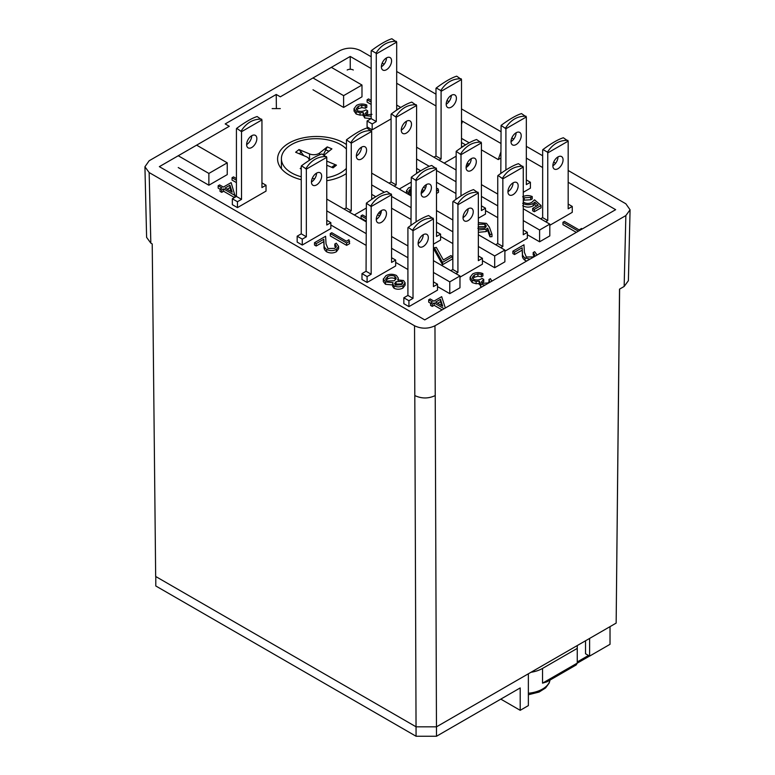 <?xml version="1.0" encoding="UTF-8"?>
<svg xmlns="http://www.w3.org/2000/svg" width="775" height="775" viewBox="0 0 775 775"><rect width="100%" height="100%" fill="white"/><g stroke="black" fill="none" stroke-linecap="round" stroke-linejoin="round"><path stroke-width="1.16" d="M234.486 197.538L223.597 191.251L221.718 192.345L220.042 191.377L220.042 189.013L221.921 187.928L218.153 185.758L219.616 184.905L223.384 187.085L231.134 182.609L234.903 195.426L223.597 188.897L221.718 189.982L220.042 189.013M220.042 189.197L218.153 188.112L218.153 185.758M236.423 182.609L232.054 180.081L232.054 177.727L233.527 176.884L236.423 178.56M391.075 118.924L372.184 129.822L367.088 126.877L367.088 120.987L371.167 118.623L364.667 117.965L363.213 114.923L360.055 115.136L356.171 114.032L354.039 111.019L354.039 108.665L356.558 105.361C359.784 103.695 363.204 103.579 366.817 105.003L366.817 107.357L365.354 108.2L361.818 107.638L358.205 108.703L356.616 110.021M366.817 105.003L365.354 105.846L361.818 105.284L358.205 106.349L356.209 108.858L357.498 110.747C360.588 111.823 363.407 111.523 365.984 109.837L367.66 110.806L367.66 113.16L365.868 114.584M371.167 104.451L367.108 102.116L367.108 99.752L368.58 98.909L371.167 100.401M335.972 247.419L334.819 246.373L334.819 244.018L336.282 243.176L338.607 246.373L336.398 249.385L336.398 251.749C333.163 253.357 329.898 253.377 326.614 251.788C324.609 250.257 323.756 248.494 324.057 246.498L323.785 241.626L316.181 246.014L314.505 245.045L314.505 242.691L325.607 236.278L326.033 243.844L327.941 248.513L334.8 248.378L336.408 246.237L334.819 244.018M338.607 246.373L338.607 248.736L336.398 251.749M349.641 243.612L346.628 245.355L330.295 235.929L330.295 233.575L331.758 232.723L346.415 241.19L348.924 239.737L349.641 243.612M366.062 221.04L361.073 218.162L361.073 215.799L362.535 214.956L366.062 216.99M391.578 216.981L391.578 219.403M379.653 215.973L377.551 214.762M406.507 193.246L406.507 190.757L408.541 187.908L410.973 186.998M436.499 189.178L437.749 188.461L438.466 189.982L438.466 192.336L436.499 193.469M425.465 188.315L423.508 187.182M392.973 284.977L385.475 284.299L383.325 281.625L383.325 279.271L385.873 275.735C389.273 273.885 392.789 273.798 396.432 275.454L398.272 278.022L397.691 279.901L403.533 280.521L405.093 282.827L405.093 285.19L402.942 288.058C400.055 289.53 397.091 289.608 394.068 288.29L392.615 286.275L392.973 282.623L385.475 281.935L383.305 278.884L383.325 280.947M452.581 258.918L442.525 264.721L434.358 250.093L434.358 247.738L436.325 247.409L443.329 259.964L450.905 255.595L452.581 256.564L452.581 258.918M478.349 222.609L486.487 223.384L489.403 227.172L491.98 234.292L491.98 236.646L489.965 236.792L487.688 230.485L486.148 231.56L478.349 232.345M523.261 201.868L524.22 202.566C526.797 203.786 529.315 203.728 531.766 202.382L534.527 199.814L541.018 205.501L541.018 207.855L534.324 211.72L532.648 210.752L532.648 208.398L538.199 205.191L534.789 202.207L534.789 204.561L533.181 205.859C529.654 207.564 526.157 207.516 522.699 205.733M536.581 206.131L534.789 204.561M522.641 196.773C525.702 195.261 528.899 195.184 532.231 196.55L532.231 198.913L530.759 199.756L524.229 200.144L523.261 200.861M442.079 309.884L434.145 305.302L432.266 306.396L430.59 305.427L430.59 303.073L432.469 301.979L428.701 299.809L430.173 298.956L433.942 301.136L441.682 296.66L445.334 308.004M430.59 303.248L428.701 302.163L428.701 299.809M489.112 282.11L488.967 279.523L490.43 278.671L491.796 281.141M481.721 287.002L480.742 286.556L479.289 283.514L476.131 283.737L472.246 282.623L470.115 279.62L470.115 277.256L472.634 273.963C475.86 272.296 479.279 272.17 482.893 273.594L482.893 275.958L481.43 276.801L477.894 276.239L474.281 277.305L472.692 278.613M482.893 273.594L481.43 274.447L477.894 273.875L474.281 274.941L472.285 277.46L473.573 279.339C476.664 280.424 479.483 280.124 482.06 278.428L483.736 279.397L483.736 281.761L481.943 283.175M534.353 255.934L533.19 254.898L533.19 252.534L534.653 251.691L536.988 254.898M526.68 261.039L524.985 260.313C522.98 258.772 522.127 257.009 522.428 255.023L522.156 250.141L514.552 254.529L512.876 253.561L512.876 251.207L523.977 244.803L524.404 252.359L526.322 257.029L533.171 256.903L534.779 254.752L533.19 252.534M576.338 232.374L562.96 224.653L562.96 222.289L564.433 221.447L579.09 229.904L581.599 228.46L581.928 229.148M413.017 230.698L408.212 227.337L407.912 227.753L407.912 295.43L403.833 297.784L403.833 303.674L408.938 306.619L437.517 290.121L437.517 284.231L433.438 286.585L433.438 218.908L413.017 230.698L413.017 298.375L408.938 300.729L408.938 306.619M459.972 277.159L482.428 264.188L482.428 258.298L478.349 260.652L478.349 192.985L457.928 204.765L457.928 272.442L455.894 273.623M504.883 251.226L527.339 238.264L527.339 232.364L523.261 234.728L523.261 167.051L502.849 178.841L502.849 246.508L500.805 247.69M549.804 225.292L572.26 212.331L572.26 206.441L568.172 208.795L568.172 141.118L547.76 152.907L547.76 220.584L545.716 221.757M523.261 192.297L530.41 188.17L530.41 182.27L526.322 184.634L526.322 116.957L521.517 113.596C516.334 115.204 509.533 119.137 501.096 125.385L500.805 173.455M478.349 218.221L485.489 214.103L485.489 208.204L481.411 210.568L481.411 142.891L476.596 139.529C471.423 141.137 464.622 145.061 456.184 151.309L455.894 199.388M433.438 244.154L440.578 240.027L440.578 234.137L436.499 236.491L436.499 168.824L431.685 165.453C426.512 167.061 419.701 170.994 411.273 177.243L410.973 225.312M367.088 282.458L395.667 265.961L395.667 260.071L391.578 262.425L391.578 194.748L386.773 191.386C381.6 192.994 374.79 196.928 366.362 203.176L366.062 271.26L361.983 273.623L361.983 279.513L367.088 282.458L367.088 276.568L361.983 273.623M399.241 189.052L410.973 182.27M354.33 214.985L366.062 208.204M302.269 245.036L330.847 228.538L330.847 222.648L326.769 225.002L326.769 157.325L306.348 169.115L306.348 236.792L302.269 239.146L302.269 245.036L297.164 242.091L297.164 236.201L301.243 233.837L301.243 166.17L301.543 165.753L306.348 169.115M444.153 163.118L455.894 156.347M237.45 207.613L266.028 191.115L266.028 185.225L261.95 187.579L261.95 119.902L241.529 131.692L241.529 199.369L237.45 201.723L237.45 207.613L232.345 204.668L232.345 198.778L236.423 196.424L236.423 128.747L236.724 128.33L241.529 131.692M346.163 144.353A38.973 22.504 0 0 0 303.044 137.892A38.973 22.504 0 0 0 277.586 159.001A38.973 22.504 0 0 0 288.998 174.908A38.973 22.504 0 0 0 301.243 179.693M311.482 181.311A38.973 22.504 0 0 0 312.354 181.369M326.769 180.711A38.973 22.504 0 0 0 346.163 173.639M353.303 70.012A4.33 2.499 0 0 0 347.181 70.012M343.606 107.434L361.983 96.827L361.983 85.037L331.361 67.357L312.984 77.965L343.606 95.645L343.606 107.434L312.984 89.755M280.317 108.607L272.151 108.607M208.872 185.225L227.24 174.617L227.24 162.828L196.618 145.148L178.24 155.756L208.872 173.435L208.872 185.225L178.24 167.545M482.428 260.652L494.683 267.724L504.883 261.834L504.883 250.044L478.349 234.728M391.578 208.204L410.973 219.403M440.578 236.491L452.832 243.563M437.517 286.585L449.762 293.657L459.972 287.767L459.972 275.978L433.438 260.652M330.847 225.002L366.062 245.336M395.667 262.425L407.912 269.497M527.339 234.728L539.594 241.8L549.804 235.9L549.804 224.12L523.261 208.795M436.499 182.27L455.894 193.469M485.489 210.568L497.744 217.639M343.606 95.645L361.983 85.037M208.872 173.435L227.24 162.828M478.349 246.508L494.683 255.944L494.683 267.724M371.68 184.925L384.352 192.239M391.578 196.414L410.973 207.613M436.499 222.347L452.832 231.783M494.683 255.944L504.883 250.044M452.832 219.993L436.499 210.568M406.507 190.757L410.973 195.813L372.184 173.435L371.68 173.726M433.438 272.442L449.762 281.868L449.762 293.657M326.769 210.858L366.062 233.546M391.578 248.281L407.912 257.707M449.762 281.868L459.972 275.978M407.912 245.927L391.578 236.491M366.062 221.757L327.273 199.369L326.769 199.659M523.261 220.584L539.594 230.01L539.594 241.8M416.592 159.001L429.263 166.315M436.499 170.49L455.894 181.689M481.411 196.414L497.744 205.85M539.594 230.01L549.804 224.12M497.744 194.06L481.411 184.634M455.894 169.899L417.105 147.502L416.592 147.802M578.382 231.192L562.96 222.289M529.984 259.141L524.985 257.959C522.98 256.418 522.127 254.655 522.428 252.66L522.156 247.787L514.552 252.175L514.552 254.529M514.552 252.175L512.876 251.207M522.156 247.787L522.156 250.141M524.985 257.959L524.985 260.313M483.736 279.397L481.343 282.119L482.215 283.359L488.066 282.943L489.548 281.005L488.967 279.523M474.281 274.941L474.281 277.305M477.894 273.875L477.894 276.239M481.43 274.447L481.43 276.801M484.956 285.132L480.742 284.202L479.289 281.16L476.131 281.383L472.246 280.269L472.246 282.623M472.246 280.269L470.115 277.256M476.131 281.383L476.131 283.737M480.742 284.202L480.742 286.556M479.134 284.338L479.289 281.16M444.123 308.712L434.145 302.948L432.266 304.032L430.59 303.073M440.481 299.295L435.618 302.105L442.709 306.193L440.481 299.295L440.481 301.649L437.652 303.277M432.266 304.032L432.266 306.396M434.145 302.948L434.145 305.302M441.769 305.66L440.481 301.649M541.018 205.501L534.324 209.366L534.324 211.72M532.231 196.55L530.759 197.402L524.229 197.79L524.229 200.144M524.229 197.79L523.261 198.507M530.759 197.402L530.759 199.756M534.789 202.207L533.181 203.496L533.181 205.859M533.181 203.496C529.654 205.201 526.157 205.162 522.699 203.379M534.324 209.366L532.648 208.398M491.98 234.292L489.965 234.438L487.688 228.131L486.148 229.197L478.349 229.991M477.846 228.305L484.782 228.053L486.312 226.068L484.966 224.198L478.165 224.382M486.148 229.197L486.148 231.56M487.688 228.131L487.688 230.485M489.965 234.438L489.965 236.792M485.838 227.24L484.966 226.552L478.165 226.736M484.966 224.198L484.966 226.552M452.581 256.564L442.525 262.367L442.525 264.721M442.525 262.367L434.358 247.738M405.093 282.827L402.942 285.704C400.055 287.176 397.091 287.254 394.068 285.936L392.615 283.921M401.343 284.687L402.932 282.642L402.051 281.354L396.054 281.703L394.601 283.631L395.589 285.123L401.343 284.687M394.339 280.753L396.238 278.206L394.921 276.268C392.315 275.212 389.854 275.358 387.529 276.714L385.582 279.145L386.909 281.073L394.339 280.753M394.068 285.936L394.068 288.29M402.942 285.704L402.942 288.058M385.475 281.935L385.475 284.299M402.361 283.921L396.054 284.057L395.134 284.783M402.051 281.354L402.051 283.708M396.054 281.703L396.054 284.057M395.87 279.436L394.921 278.632C392.315 277.566 389.854 277.712 387.529 279.068L385.998 280.317M394.921 276.268L394.921 278.632M387.529 276.714L387.529 279.068M466.967 163.748L469.669 163.806M468.827 165.056L466.424 165.278M426.105 186.329L424.913 185.642M438.466 189.982L436.499 191.115M422.152 189.468L424.148 190.669M410.973 188.538L408.764 190.921L410.973 193.973M423.169 191.861L421.619 190.844M410.973 190.892L409.161 192.132M410.169 188.906L410.169 191.26M379.634 211.914L381.067 212.747M380.593 214.162L378.655 213.038M366.062 218.686L361.073 215.799M349.641 241.257L346.628 243.001L346.628 245.355M346.628 243.001L330.295 233.575M336.398 249.385C333.163 251.003 329.898 251.013 326.614 249.434C324.609 247.903 323.756 246.14 324.057 244.144L323.785 239.262L316.181 243.65L316.181 246.014M316.181 243.65L314.505 242.691M323.785 239.262L323.785 241.626M326.614 249.434L326.614 251.788M371.167 102.097L367.108 99.752M367.66 110.806L365.267 113.528L366.139 114.768L371.99 114.351M358.205 106.349L358.205 108.703M361.818 105.284L361.818 107.638M365.354 105.846L365.354 108.2M371.167 116.26L364.667 115.611L363.213 112.569L360.055 112.782L356.171 111.668L356.171 114.032M356.171 111.668L354.039 108.665M360.055 112.782L360.055 115.136M364.667 115.611L364.667 117.965M363.058 115.746L363.213 112.569M236.423 180.246L232.054 177.727M229.933 185.244L225.06 188.054L232.161 192.142L229.933 185.244L229.933 187.598L227.104 189.226M235.203 195.252L235.203 197.131M221.718 189.982L221.718 192.345M223.597 188.897L223.597 191.251M234.903 195.426L234.903 197.296M231.221 191.609L229.933 187.598M552.866 165.773A7.217 4.166 120 0 0 554.357 169.076A7.217 4.166 120 0 0 561.575 164.91A7.217 4.166 120 0 0 561.575 156.579A7.217 4.166 120 0 0 556.014 158.507A7.217 4.166 120 0 0 552.866 165.773A7.217 4.166 120 0 0 557.971 156.938M540.611 218.812L542.655 217.639L542.655 149.963L542.946 149.546L547.47 152.152L547.76 152.907M568.172 204.077L572.26 206.441M542.946 149.546C551.383 143.297 558.184 139.364 563.367 137.756L568.172 141.118M542.655 217.639L547.76 220.584M547.47 152.152C552.643 144.024 559.443 140.091 567.881 140.362M446.197 104.189A7.217 4.166 120 0 0 447.688 107.492A7.217 4.166 120 0 0 454.906 103.327A7.217 4.166 120 0 0 454.906 94.986A7.217 4.166 120 0 0 449.345 96.923A7.217 4.166 120 0 0 446.197 104.189A7.217 4.166 120 0 0 451.302 95.344M461.503 142.493L465.591 144.857L461.503 147.211L461.503 79.534L441.091 91.324L441.091 159.001L439.047 160.173M433.942 157.228L435.986 156.046L435.986 88.379L436.277 87.962L440.801 90.568L441.091 91.324M436.277 87.962C444.714 81.714 451.515 77.781 456.698 76.173L461.503 79.534M435.986 156.046L441.091 159.001M440.801 90.568C445.974 82.441 452.774 78.508 461.212 78.779M507.945 191.706A7.217 4.166 120 0 0 509.446 195.009A7.217 4.166 120 0 0 516.663 190.844A7.217 4.166 120 0 0 516.663 182.503A7.217 4.166 120 0 0 511.103 184.44A7.217 4.166 120 0 0 507.945 191.706A7.217 4.166 120 0 0 513.05 182.861M495.7 244.745L497.744 243.563L497.744 175.896L498.034 175.47L502.849 178.841M523.261 230.01L527.339 232.364M498.034 175.47C506.472 169.231 513.273 165.298 518.446 163.69L523.261 167.051M497.744 243.563L502.849 246.508M502.549 178.085C507.732 169.948 514.532 166.024 522.97 166.296M463.033 217.63A7.217 4.166 120 0 0 464.535 220.943A7.217 4.166 120 0 0 471.752 216.767A7.217 4.166 120 0 0 471.752 208.436A7.217 4.166 120 0 0 466.182 210.374A7.217 4.166 120 0 0 463.033 217.63A7.217 4.166 120 0 0 468.139 208.795M450.788 270.678L452.832 269.497L452.832 201.82L453.123 201.403L457.637 204.009L457.928 204.765M478.349 255.944L482.428 258.298M453.123 201.403C461.561 195.155 468.362 191.231 473.535 189.613L478.349 192.985M452.832 269.497L457.928 272.442M457.637 204.009C462.811 195.881 469.621 191.958 478.049 192.229M418.122 243.563A7.217 4.166 120 0 0 419.614 246.867A7.217 4.166 120 0 0 426.831 242.701A7.217 4.166 120 0 0 426.831 234.37A7.217 4.166 120 0 0 421.271 236.297A7.217 4.166 120 0 0 418.122 243.563A7.217 4.166 120 0 0 423.228 234.728M433.438 281.868L437.517 284.231M408.212 227.337C416.64 221.088 423.45 217.155 428.623 215.547L433.438 218.908M407.912 295.43L413.017 298.375M403.833 297.784L408.938 300.729M412.726 229.943C417.899 221.815 424.71 217.882 433.138 218.153M381.377 210.558A7.217 4.166 -60 0 1 376.272 219.403M386.483 213.513A7.217 4.166 -60 0 1 383.325 220.768A7.217 4.166 -60 0 1 377.764 222.706A7.217 4.166 -60 0 1 377.764 214.375A7.217 4.166 -60 0 1 384.981 210.209A7.217 4.166 -60 0 1 386.483 213.513M367.088 276.568L371.167 274.214L371.167 206.537L391.578 194.748M371.167 274.214L366.062 271.26M371.167 206.537L366.362 203.176M395.667 260.071L391.578 257.707M370.876 205.782C376.049 197.654 382.85 193.721 391.288 193.992M426.289 184.634A7.217 4.166 -60 0 1 421.183 193.469M431.394 187.579A7.217 4.166 -60 0 1 428.246 194.845A7.217 4.166 -60 0 1 422.675 196.773A7.217 4.166 -60 0 1 422.675 188.441A7.217 4.166 -60 0 1 429.902 184.276A7.217 4.166 -60 0 1 431.394 187.579M416.078 221.863L416.078 180.604L436.499 168.824M416.078 180.604L411.273 177.243M440.578 234.137L436.499 231.783M415.787 179.848C420.961 171.721 427.771 167.787 436.199 168.059M471.2 158.701A7.217 4.166 -60 0 1 466.095 167.545M476.305 161.646A7.217 4.166 -60 0 1 473.157 168.911A7.217 4.166 -60 0 1 467.596 170.849A7.217 4.166 -60 0 1 467.596 162.508A7.217 4.166 -60 0 1 474.813 158.342A7.217 4.166 -60 0 1 476.305 161.646M460.999 195.93L460.999 154.68L481.411 142.891M460.999 154.68L456.184 151.309M485.489 208.204L481.411 205.85M460.699 153.915C465.872 145.787 472.682 141.864 481.12 142.135M516.111 132.767A7.217 4.166 -60 0 1 511.016 141.612M521.217 135.722A7.217 4.166 -60 0 1 518.068 142.978A7.217 4.166 -60 0 1 512.507 144.915A7.217 4.166 -60 0 1 512.507 136.584A7.217 4.166 -60 0 1 519.725 132.409A7.217 4.166 -60 0 1 521.217 135.722M505.91 170.006L505.91 128.747L526.322 116.957M505.91 128.747L501.096 125.385M530.41 182.27L526.322 179.916M505.61 127.991C510.793 119.863 517.593 115.93 526.031 116.202M381.377 66.766A7.217 4.166 120 0 0 382.869 70.07A7.217 4.166 120 0 0 390.087 65.904A7.217 4.166 120 0 0 390.087 57.573A7.217 4.166 120 0 0 384.526 59.501A7.217 4.166 120 0 0 381.377 66.766A7.217 4.166 120 0 0 386.483 57.922M396.684 105.071L400.772 107.434L396.684 109.788L396.684 42.112L376.272 53.901L376.272 121.578L372.184 123.932L372.184 129.822M376.272 121.578L371.167 118.623L371.167 50.956L371.457 50.54L375.982 53.146L376.272 53.901M371.457 50.54C379.895 44.291 386.706 40.358 391.879 38.75L396.684 42.112M367.088 120.987L372.184 123.932M375.982 53.146C381.155 45.018 387.955 41.085 396.393 41.356M401.276 130.123A7.217 4.166 120 0 0 402.777 133.426A7.217 4.166 120 0 0 409.994 129.26A7.217 4.166 120 0 0 409.994 120.919A7.217 4.166 120 0 0 404.434 122.857A7.217 4.166 120 0 0 401.276 130.123A7.217 4.166 120 0 0 406.381 121.278M416.592 168.427L420.67 170.781L416.592 173.145L416.592 105.468L396.18 117.258L396.18 184.925L394.136 186.107M389.031 183.162L391.075 181.98L391.075 114.303L391.365 113.886L396.18 117.258M391.365 113.886C399.803 107.638 406.604 103.714 411.777 102.106L416.592 105.468M391.075 181.98L396.18 184.925M395.88 116.502C401.062 108.364 407.863 104.441 416.301 104.712M356.364 156.046A7.217 4.166 120 0 0 357.866 159.35A7.217 4.166 120 0 0 365.083 155.184A7.217 4.166 120 0 0 365.083 146.853A7.217 4.166 120 0 0 359.513 148.781A7.217 4.166 120 0 0 356.364 156.046A7.217 4.166 120 0 0 361.47 147.211M371.68 131.401L351.259 143.181L346.454 139.82C354.892 133.571 361.692 129.648 366.866 128.03L371.68 131.401L371.68 199.068L375.759 196.743M349.225 212.04L351.259 210.858L351.259 143.181M344.119 209.085L346.163 207.913L346.454 139.82M371.68 194.36L375.759 196.714M346.163 207.913L351.259 210.858M350.968 142.426C356.142 134.298 362.952 130.365 371.38 130.646M311.453 181.98A7.217 4.166 120 0 0 312.945 185.283A7.217 4.166 120 0 0 320.162 181.118A7.217 4.166 120 0 0 320.162 172.786A7.217 4.166 120 0 0 314.602 174.714A7.217 4.166 120 0 0 311.453 181.98A7.217 4.166 120 0 0 316.558 173.135M326.769 220.284L330.847 222.648M301.543 165.753C309.971 159.505 316.781 155.572 321.954 153.963L326.769 157.325M301.243 233.837L306.348 236.792M297.164 236.201L302.269 239.146M306.057 168.359C311.23 160.231 318.041 156.298 326.469 156.569M246.634 144.557A7.217 4.166 120 0 0 248.126 147.86A7.217 4.166 120 0 0 255.353 143.695A7.217 4.166 120 0 0 255.353 135.363A7.217 4.166 120 0 0 249.782 137.291A7.217 4.166 120 0 0 246.634 144.557A7.217 4.166 120 0 0 251.739 135.722M261.95 182.861L266.028 185.225M236.724 128.33C245.152 122.082 251.962 118.149 257.135 116.541L261.95 119.902M236.423 196.424L241.529 199.369M232.345 198.778L237.45 201.723M241.238 130.936C246.411 122.808 253.222 118.875 261.65 119.147M309.903 159.97A7.217 4.166 180 0 1 309.545 159.824L309.128 159.66M303.8 155.649L299.014 149.546L295.633 152.249L306.164 156.637A7.217 4.166 180 0 1 309.157 160.018A7.217 4.166 180 0 1 309.118 160.473M323.369 154.777L327.224 146.911L319.62 152.995A7.217 4.166 180 0 1 309.545 153.934L299.014 149.546M326.769 165.23L333.085 167.865L336.466 165.162L334.006 165.55L331.681 167.274M336.466 165.162L326.769 161.113M301.243 167.691L300.187 168.533L301.243 168.533M324.047 155.174A7.217 4.166 180 0 1 324.308 154.952L331.913 148.868L327.224 146.911M346.163 148.81A34.642 20.005 0 0 0 287.961 146.988A34.642 20.005 0 0 0 281.403 158.701A34.642 20.005 0 0 0 301.243 176.787M312.16 178.579A34.642 20.005 0 0 0 314.747 178.686M326.769 177.727A34.642 20.005 0 0 0 346.163 168.592M300.187 168.533L301.243 168.979M325.442 149.759L328.958 151.232M331.787 167.322L334.006 165.55M299.257 153.76L301.475 151.987M568.172 182.27L615.65 209.676L424.758 319.891L159.35 166.654L229.284 126.286L225.196 123.922L276.239 94.463L280.317 96.817L350.242 56.449L350.242 69.275M542.655 167.536L526.322 158.11M500.805 143.375L461.503 120.687M435.986 105.952L396.684 83.264M371.167 68.529L350.242 56.449M619.603 289.094L616.154 623.1L436.499 726.824L416.078 726.824L155.668 576.474L152.22 243.931L150.834 243.137L146.611 237.363L144.925 166.77L149.149 172.554L150.834 243.137M625.851 215.576L630.075 209.792L628.389 280.686L624.156 286.469L625.851 215.576L434.969 325.781L436.499 736.25L416.078 736.25L414.548 325.781L149.149 172.554M630.075 209.792L625.851 203.786L568.172 170.49M144.925 166.77L149.149 160.764L340.031 50.559C346.842 47.382 353.642 47.382 360.452 50.559L371.167 56.749M382.191 63.114L384.138 64.238M396.684 71.484L435.986 94.172M447.001 100.527L448.957 101.661M461.503 108.907L500.805 131.595M511.82 137.95L513.777 139.083M526.322 146.33L542.655 155.756M553.67 162.12L555.627 163.244M414.548 325.781C421.358 328.958 428.158 328.958 434.969 325.781M624.156 286.469L619.525 289.143L616.154 623.1M528.366 673.785L528.366 705.608L520.199 710.317L520.199 687.929L436.499 736.25M416.078 736.25L155.785 585.968L155.785 576.542M520.199 710.317L500.805 699.118M435.23 395.57C428.43 398.747 421.619 398.747 414.819 395.57M610.022 626.636L610.022 644.316L589.61 656.105L589.61 638.426M589.61 656.105L585.522 653.742L585.522 640.78M461.503 124.223L462.53 121.278M500.805 158.11L498.248 159.582L481.411 149.856M469.175 142.794L461.503 138.367M498.248 159.582L500.805 152.21M276.384 108.607L276.239 94.463M542.548 683.153L577.259 663.119L576.203 664.95L546.995 681.806L542.548 683.153L542.548 668.418A25.982 15.006 180 0 1 530.933 672.293M542.548 668.418L577.259 648.384L577.259 645.556M577.259 663.119L577.259 648.384M522.428 252.66L522.428 255.023M324.057 244.144L324.057 246.498M309.545 159.824L309.545 153.934M319.62 154.787L319.62 152.995M528.366 693.247A25.982 15.006 0 0 0 550.008 680.062M577.259 661.937L588.487 655.456M398.272 280.385L398.272 278.022M281.403 158.701L281.403 168.718M550.047 680.043L549.204 682.998L545.6 687.938L539.129 692.046L528.366 694.758M577.259 663.158L589.542 656.067"/></g></svg>
